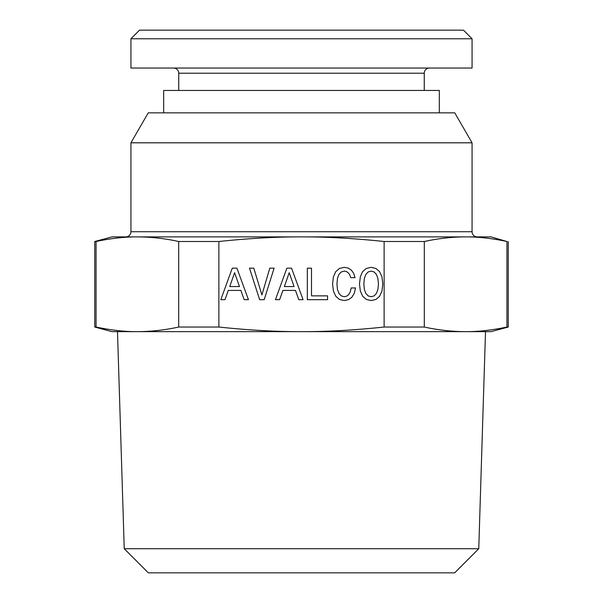 <?xml version="1.0" encoding="UTF-8"?>
<svg xmlns="http://www.w3.org/2000/svg" width="603" height="603" viewBox="0 0 603 603"><rect width="100%" height="100%" fill="white"/><g stroke="black" fill="none" stroke-linecap="round" stroke-linejoin="round"><path stroke-width="0.9" d="M424.256 90.45L424.256 73.219A5.171 5.171 0 0 1 429.419 68.056M178.744 90.45L178.744 73.219L424.256 73.219M173.581 68.056A5.171 5.171 0 0 1 178.744 73.219M130.934 68.056L472.066 68.056L472.066 38.765L130.934 38.765L130.934 68.056M130.934 38.765L139.549 30.15L463.451 30.15L472.066 38.765M163.669 112.844L163.669 90.45L439.331 90.45L439.331 112.844M130.934 142.813L148.24 112.844L454.76 112.844L472.066 142.813L130.934 142.813L130.934 231.725A5.171 5.171 0 0 1 125.771 236.896M478.759 548.73L454.639 572.85L148.361 572.85L124.241 548.73L478.759 548.73L485.505 331.65L465.622 331.65C478.217 331.733 491.988 330.195 506.935 327.037L506.935 241.509C491.988 238.351 478.217 236.806 465.622 236.896L491.015 236.896L506.935 241.509M472.066 142.813L472.066 231.725L130.934 231.725M506.935 327.037L508.246 327.037L508.246 241.509M96.065 241.509L96.065 327.037L94.754 327.037L94.754 241.509L96.065 241.509C111.012 238.351 124.783 236.806 137.378 236.896L111.985 236.896L94.754 241.509M477.229 236.896A5.171 5.171 0 0 1 472.066 231.725M137.378 236.896L301.5 236.896L137.378 236.896C151.157 236.949 164.928 238.487 178.692 241.509L178.692 327.037L218.874 327.037C248.76 330.195 276.302 331.733 301.5 331.65L491.015 331.65L508.246 327.037M124.241 548.73L117.495 331.65L137.378 331.65C151.157 331.597 164.928 330.06 178.692 327.037M94.754 327.037L111.985 331.65L301.5 331.65C326.69 331.733 354.232 330.195 384.126 327.037L384.126 241.509L424.308 241.509C438.147 238.479 451.918 236.941 465.622 236.896L301.5 236.896C326.69 236.806 354.232 238.351 384.126 241.509M96.065 327.037C111.012 330.195 124.783 331.733 137.378 331.65M424.308 241.509L424.308 327.037C438.147 330.067 451.918 331.605 465.622 331.65M218.874 327.037L218.874 241.509C248.76 238.351 276.302 236.806 301.5 236.896M178.692 241.509L218.874 241.509M384.126 327.037L424.308 327.037M248.436 299.676L236.919 268.147L232.291 268.147L220.811 299.676L224.987 299.676L228.296 290.42L240.861 290.42L244.177 299.676L248.436 299.676M259.644 299.676L264.182 299.676L274.116 268.147L269.805 268.147L261.913 294.957L253.795 268.147L249.484 268.147L259.644 299.676M351.873 297.271L354.278 293.322L355.551 287.97L351.195 287.97L350.283 291.784L348.79 294.505L346.702 296.179L344.253 296.729L341.306 295.907L338.992 293.457L337.446 289.47L336.949 283.93L337.446 278.443L338.946 274.403L341.26 271.953L344.253 271.094L346.431 271.546L348.293 272.82L349.74 274.862L350.742 277.674L355.046 277.674L353.69 273.363L351.33 270.099L348.112 268.056L344.253 267.325L339.444 268.463L335.765 271.636L333.406 276.852L332.592 283.93L333.406 291.008L335.765 296.224L339.444 299.45L344.253 300.535L348.474 299.676L351.873 297.271M311.495 295.862L311.495 268.192L307.326 268.192L307.326 299.676L327.557 299.676L327.557 295.862L311.495 295.862M303.06 299.676L291.535 268.147L286.907 268.147L275.435 299.676L279.604 299.676L282.92 290.42L295.485 290.42L298.794 299.676L303.06 299.676M366.3 268.463L362.629 271.636L360.315 276.852L359.494 283.93L360.315 291.008L362.674 296.224L366.345 299.45L371.154 300.535L375.918 299.45L379.641 296.224L381.948 291.008L382.815 283.93L381.948 276.898L379.641 271.682L375.918 268.463L371.154 267.325L366.3 268.463M364.348 289.47L363.85 283.93L364.348 278.443L365.848 274.403L368.162 271.953L371.154 271.094L374.101 271.953L376.415 274.448L377.915 278.488L378.458 283.93L377.915 289.425L376.415 293.457L374.101 295.907L371.154 296.729L368.162 295.907L365.848 293.457L364.348 289.47M294.076 286.561L284.367 286.561L289.221 272.684L294.076 286.561M239.459 286.561L229.751 286.561L234.605 272.684L239.459 286.561"/></g></svg>

